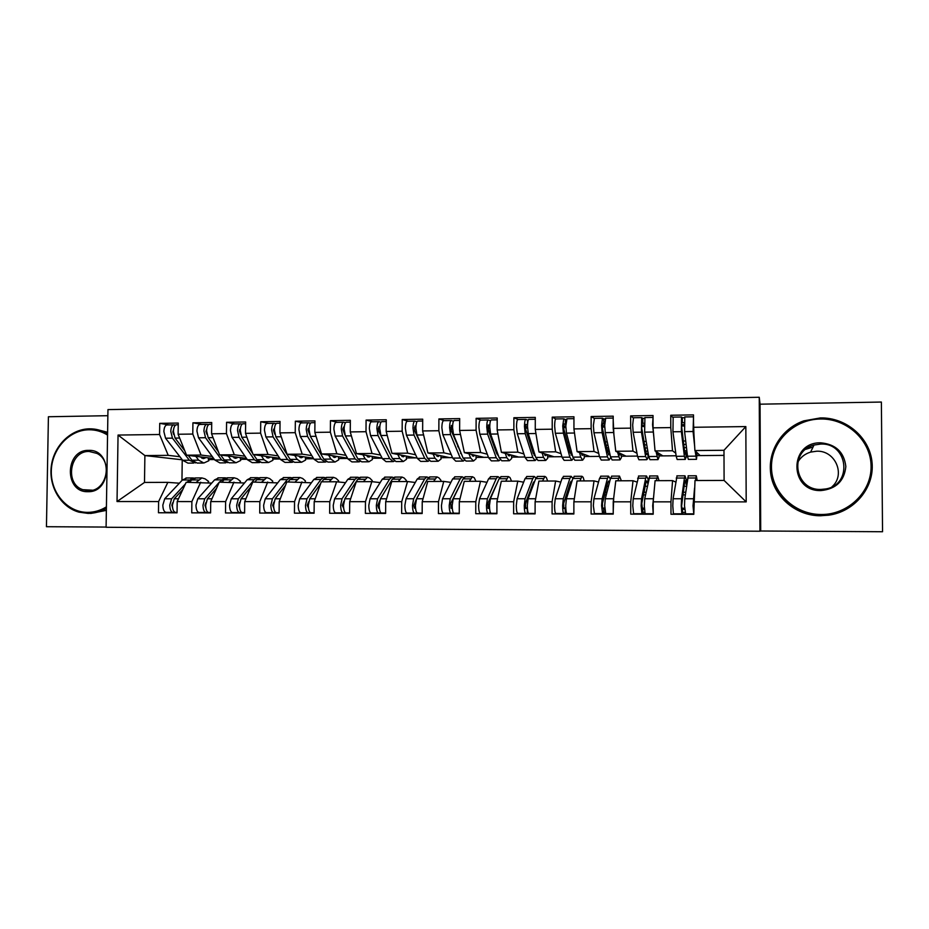 <?xml version="1.0" encoding="UTF-8"?>
<svg xmlns="http://www.w3.org/2000/svg" width="929" height="929" viewBox="0 0 929 929"><rect width="100%" height="100%" fill="white"/><g stroke="black" fill="none" stroke-linecap="round" stroke-linejoin="round"><path stroke-width="1.39" d="M760.712 531.005L882.55 531.736L881.377 402.048L760.05 404.185L759.248 397.264L759.934 531.225L760.712 531.005L760.05 404.185M759.248 397.264L107.961 409.608L106.092 527.277L759.934 531.225M107.857 415.693L48.413 416.749L46.45 526.708L106.092 527.068M683.988 447.639L686.473 447.615M645.121 448.022L647.292 447.999M644.308 492.289L644.296 490.686M608.321 451.564L608.669 448.37M305.78 458.798L305.804 457.056M274.322 459.054L274.345 457.532M243.27 459.309L243.282 457.962M181.956 480.467L182.235 459.797L144.889 455.57L118.053 435.062L117.031 501.532L158.615 501.555L158.464 512.762L177.044 512.82L177.195 501.567L191.885 501.579L191.746 512.854L210.581 512.913L210.72 501.59L225.631 501.59L225.492 512.959L244.606 513.017L244.733 501.602L259.841 501.614L259.725 513.052L279.106 513.11L279.223 501.625L294.551 501.637L294.435 513.156L314.095 513.214L314.199 501.648L329.76 501.66L329.656 513.261L349.594 513.319L349.699 501.672L365.469 501.672L365.387 513.365L385.616 513.423L385.698 501.683L401.711 501.695L401.63 513.47L422.161 513.528L422.231 501.706L438.476 501.718L438.418 513.586L459.251 513.644L459.298 501.73L475.787 501.741L475.741 513.691L496.887 513.749L496.922 501.753L513.656 501.765L513.621 513.795L535.092 513.865L535.116 501.776L552.093 501.788L552.081 513.911L573.867 513.981L573.878 501.799L591.123 501.799L591.111 514.027L613.233 514.097L613.233 501.823L630.733 501.823L630.745 514.143L653.203 514.213L653.18 501.846L670.959 501.846L670.982 514.26L693.789 514.329L694.997 480.537L724.097 480.432L723.981 450.286L694.904 450.553L700.129 455.582L697.156 455.605M118.053 435.062L159.567 434.505L168.23 455.349L179.912 456.731M169.113 424.936L159.73 423.357L159.567 434.505M159.73 423.357L178.263 423.055L178.113 434.249L192.779 434.052L201.024 455.059L212.218 456.453M201.86 424.425L192.918 422.823L192.779 434.052M192.918 422.823L211.719 422.532L211.58 433.797L226.444 433.599L234.282 454.757L244.966 456.185M235.06 423.914L226.583 422.289L226.444 433.599M226.583 422.289L245.639 421.987L245.511 433.344L260.596 433.135L267.993 454.444L278.154 455.895M268.725 423.392L260.724 421.754L260.596 433.135M260.724 421.754L280.047 421.441L279.931 432.879L295.225 432.67L302.192 454.13L311.807 455.616M302.854 422.858L295.341 421.197L295.225 432.67M295.341 421.197L314.943 420.895L314.838 432.403L330.364 432.194L336.867 453.816L345.936 455.338M337.471 422.323L330.457 420.651L330.364 432.194M330.457 420.651L350.349 420.326L350.256 431.927L366.003 431.706L372.03 453.491L380.53 455.047M372.587 421.778L366.084 420.082L366.003 431.706M366.084 420.082L386.267 419.757L386.185 431.439L402.152 431.219L407.703 453.166L415.623 454.769M408.203 421.232L402.234 419.513L402.152 431.219M402.234 419.513L422.707 419.188L422.637 430.951L438.848 430.731L443.899 452.841L451.204 454.478M444.317 420.674L438.906 418.933L438.848 430.731M438.906 418.933L459.681 418.596L459.623 430.452L476.078 430.22L480.607 452.504L487.295 454.2M480.978 420.105L476.124 418.34L476.078 430.22M476.124 418.34L497.201 418.004L497.166 429.941L513.865 429.709L517.859 452.168L523.91 453.933M518.161 419.525L513.888 417.736L513.865 429.709M513.888 417.736L535.29 417.4L535.267 429.43L552.209 429.198L555.67 451.819L561.046 453.677M571.486 460.273L564.1 460.331L562.045 457.231L555.333 433.274L554.648 426.074C554.706 421.894 555.077 419.525 555.751 418.944L552.232 417.133L552.209 429.198M552.232 417.133L573.948 416.784L573.936 428.908L591.134 428.675L594.037 451.471L598.729 453.445M594.235 418.375L591.146 416.517L591.134 428.675M591.146 416.517L613.198 416.169L613.198 428.374L630.663 428.141L632.974 451.122L636.969 453.259M633.264 417.911L630.652 415.89L630.663 428.141M630.652 415.89L653.041 415.53L653.052 427.839L670.784 427.595L672.503 450.762L675.778 453.201M672.933 417.585L670.761 415.251L670.784 427.595M670.761 415.251L693.499 414.891L693.533 427.282L745.836 426.585L746.196 501.892L693.754 501.869M675.638 482.012L672.573 480.618L655.084 480.676L653.18 501.846M670.959 501.846L672.573 480.618M724.005 455.384L700.129 455.582M693.533 427.282L694.904 450.553M723.981 450.286L745.836 426.585M636.806 481.988L633.009 480.746L615.788 480.804L613.233 501.823M630.733 501.823L633.009 480.746M676.115 455.779L658.986 455.918M672.503 450.762L655.038 450.913L662.83 455.884M653.052 427.839L655.038 450.913M598.531 482.035L594.026 480.885L577.06 480.943L573.878 501.799M591.123 501.799L594.026 480.885M637.491 456.093L621.35 456.22M632.974 451.122L615.764 451.273L626.053 456.185M613.198 428.374L615.764 451.273M560.814 482.105L555.623 481.013L538.901 481.071L535.116 501.776M552.093 501.788L555.623 481.013M599.414 456.394L584.248 456.522M594.037 451.471L577.083 451.633L589.787 456.476M573.936 428.908L577.083 451.633M523.642 482.197L517.79 481.152L501.312 481.21L496.922 501.753M513.656 501.765L517.79 481.152M561.894 456.708L547.68 456.824M555.67 451.819L538.959 451.97L554.021 456.766M535.267 429.43L538.959 451.97M486.993 482.29L480.502 481.28L464.268 481.338L459.298 501.73M475.787 501.741L480.502 481.28M524.92 457.01L511.612 457.114M517.859 452.168L501.405 452.318L518.742 457.056M497.166 429.941L501.405 452.318M450.879 482.383L443.748 481.408L427.746 481.454L422.231 501.706M438.476 501.718L443.748 481.408M488.457 457.3L476.054 457.405M480.607 452.504L464.384 452.655L483.939 457.347M459.623 430.452L464.384 452.655M415.263 482.488L407.529 481.524L391.759 481.582L385.698 501.683M401.711 501.695L407.529 481.524M452.516 457.602L440.985 457.695M443.899 452.841L427.909 452.992L449.613 457.625M422.637 430.951L427.909 452.992M380.158 482.592L371.821 481.652L356.272 481.71L349.699 501.672M365.469 501.672L371.821 481.652M417.086 457.881L406.403 457.974M407.703 453.166L391.945 453.317L415.751 457.892M386.185 431.439L391.945 453.317M345.53 482.697L336.623 481.768L321.295 481.826L314.199 501.648M329.76 501.66L336.623 481.768M372.03 453.491L356.492 453.642L382.121 458.136M350.256 431.927L356.492 453.642M311.378 482.79L286.806 481.942L279.223 501.625M294.551 501.637L301.925 481.896M336.867 453.816L321.55 453.956L347.504 458.136M314.838 432.403L321.55 453.956M277.701 482.894L252.793 482.058L244.733 501.602M259.841 501.614L267.703 482.012M302.192 454.13L287.084 454.269L313.363 458.194M279.931 432.879L287.084 454.269M244.478 482.999L219.256 482.174L210.72 501.59M225.631 501.59L233.957 482.128M267.993 454.444L253.106 454.583L279.699 458.276M245.511 433.344L253.106 454.583M211.707 483.103L186.172 482.29L177.195 501.567M191.885 501.579L200.676 482.244M234.282 454.757L219.592 454.885L246.475 458.38M211.58 433.797L219.592 454.885M212.602 459.553L212.613 458.369M179.378 483.208L167.847 482.36L144.494 482.441L117.031 501.532M158.615 501.555L167.847 482.36M201.024 455.059L186.543 455.187L213.716 458.508M178.113 434.249L186.543 455.187M168.23 455.349L144.889 455.57L144.494 482.441M687.425 455.686L686.055 455.698M648.628 456L648.047 456M382.133 458.171L372.285 458.252M347.678 458.45L338.632 458.531M313.688 458.729L305.502 458.798M280.163 459.007L272.812 459.065M247.102 459.274L240.565 459.321M214.471 459.541L208.746 459.588M686.194 483.637L686.798 483.626M746.196 501.892L724.097 480.432M173.653 434.412L172.875 431.822L173.549 429.662M167.127 424.959L166.767 424.971C165.037 425.517 164.073 427.723 163.876 431.59L165.559 438.221L182.665 460.285L187.948 463.13L193.627 463.095M195.392 462.909L189.377 460.238L172.446 438.14L170.785 431.486C170.982 427.619 171.935 425.412 173.642 424.867L175.569 425.099M184.778 450.82L175.082 438.105L173.421 431.451C173.618 427.584 174.559 425.366 176.266 424.82L176.626 424.82M200.13 456.847L203.741 458.52L206.041 457.567M208.456 459.785L208.27 457.834M195.798 456.313L198.69 460.157L203.846 463.014L208.56 460.865M202.882 463.025L197.157 463.06L191.943 460.215L188.273 455.396M182.792 489.56L174.246 498.78L172.411 505.109C172.539 509.464 173.572 511.891 175.5 512.402L177.044 512.46M172.597 502.868L171.865 505.179L172.562 507.571M185.394 483.974L171.61 498.78L169.763 505.109C169.902 509.464 170.936 511.891 172.864 512.39L177.044 512.541M177.044 512.785L165.977 512.367C164.027 511.867 162.981 509.452 162.842 505.097L164.712 498.78L182.398 480.003L186.903 477.982M196.309 482.256L201.872 477.924L205.088 478.853L208.607 481.443L208.468 482.557M194.37 478.121L192.605 477.959L186.961 482.29M196.124 477.947L191.688 479.956L189.539 482.279M206.9 434.273L205.924 431.358L206.749 429.059M200.037 424.448L199.689 424.46C198.04 425.006 197.122 427.235 196.936 431.126L198.539 437.803L214.831 460.029L219.859 462.897L225.689 462.851M227.442 462.642L221.648 459.971L205.53 437.71L203.939 431.021C204.125 427.131 205.03 424.901 206.656 424.356L208.63 424.611M218.478 451.947L208.189 437.687L206.61 430.986C206.795 427.085 207.701 424.867 209.327 424.309L209.664 424.309M232.436 456.557L235.873 458.252L238.068 457.289M240.599 459.658L240.17 457.556M228.325 456.023L231.077 459.901L235.978 462.781L240.46 460.61M235.06 462.781L229.196 462.828L224.237 459.948L220.696 455.024M240.611 434.191L239.438 430.882L240.402 428.524M233.388 423.938L233.063 423.938C231.507 424.495 230.636 426.725 230.462 430.65L231.983 437.373L247.439 459.762L252.2 462.654L258.169 462.607M259.923 462.363L259.052 462.607L254.337 459.704L239.067 437.292L237.557 430.545C237.731 426.62 238.59 424.39 240.135 423.833L242.144 424.123M252.642 453.306L241.772 437.257L240.274 430.51C240.448 426.585 241.296 424.344 242.829 423.787L243.154 423.787M265.171 456.255L268.435 457.985L270.536 456.998M272.847 459.425L272.499 457.277M261.293 455.721L263.906 459.634L268.539 462.537L272.778 460.354M267.68 462.537L261.664 462.584L256.973 459.692L253.559 454.641M240.297 429.79L239.589 429.662M274.821 434.203L273.428 430.406L274.531 428.072M267.215 423.415L266.913 423.415C265.439 423.972 264.614 426.225 264.451 430.173L265.891 436.944L280.488 459.495L284.982 462.41L291.102 462.363M292.844 462.073L291.927 462.363L287.491 459.449L273.08 436.862L271.651 430.069C271.814 426.121 272.627 423.868 274.078 423.31L276.122 423.636M300.729 462.294L294.574 462.34L290.162 459.425L275.82 436.827L274.403 430.022C274.566 426.074 275.367 423.821 276.819 423.264L277.121 423.264M298.372 455.953L301.449 457.707L303.435 456.708M305.536 459.181L305.269 456.987M294.714 455.407L297.187 459.367L301.542 462.282L305.525 460.099M274.415 429.43L273.544 429.279M309.554 434.342L307.894 429.93L309.125 427.607M301.519 422.881L301.24 422.892C299.846 423.438 299.08 425.714 298.929 429.686L300.288 436.514L313.99 459.228L318.217 462.166L324.476 462.119M326.207 461.771L325.255 462.108L321.086 459.17L307.569 436.421L306.233 429.581C306.384 425.598 307.139 423.334 308.509 422.776L310.6 423.136M334.243 462.05L327.937 462.096L323.791 459.147L310.344 436.386L309.02 429.535C309.171 425.563 309.926 423.287 311.285 422.73L311.563 422.73M332.013 455.64L334.904 457.428L336.786 456.418M338.667 458.938L338.481 456.685L338.737 459.832L334.997 462.038L330.921 459.089L328.587 455.094M309.032 429.093L307.987 428.896M216.538 488.364L207.422 498.78L205.669 505.155C205.808 509.545 206.784 511.984 208.607 512.494L210.593 512.564M205.89 502.67L204.984 505.225L205.843 507.745M219.163 482.383L204.752 498.78L202.998 505.155C203.126 509.533 204.113 511.984 205.948 512.483L210.581 512.645M210.372 512.913L198.957 512.46C197.099 511.96 196.112 509.522 195.973 505.144L197.749 498.78L214.587 479.875L218.872 477.843M228.824 482.139L234.108 477.785L237.162 478.714L240.448 481.257L240.309 482.418M226.467 478.017L224.713 477.82L219.349 482.174M228.22 477.808L224.005 479.84L221.961 482.174M250.76 486.982L241.064 498.78L239.403 505.202C239.531 509.615 240.46 512.076 242.19 512.587L244.606 512.692M239.659 502.415L238.579 505.271L239.554 507.861M259.005 477.912L257.252 477.68L254.116 479.712L238.347 498.78L236.686 505.202C236.814 509.615 237.743 512.076 239.485 512.576L244.606 512.75M243.224 513.005L232.401 512.553C230.647 512.053 229.695 509.591 229.568 505.19L231.251 498.78L247.207 479.747L251.271 477.703M261.781 482.035L266.774 477.634L269.665 478.586L272.708 481.083L272.58 482.29M260.747 477.669L256.752 479.701L254.825 482.058M285.482 485.391L275.17 498.78L273.614 505.248C273.73 509.696 274.612 512.169 276.238 512.68L279.106 512.808M273.904 502.113L272.638 505.318L273.776 507.931M291.985 477.808L290.243 477.541L287.282 479.585L272.429 498.78L270.862 505.237C270.978 509.684 271.86 512.169 273.498 512.68L279.106 512.843M276.528 513.11L266.321 512.657C264.66 512.146 263.766 509.673 263.639 505.237L265.229 498.78L280.279 479.608L284.111 477.564M295.19 481.919L299.893 477.494L302.61 478.447L305.409 480.897L305.281 482.139M293.727 477.518L289.953 479.573L288.129 481.942M320.691 483.533L309.763 498.78L308.312 505.295C308.428 509.777 309.241 512.274 310.774 512.785L310.925 512.785M308.66 501.741L307.185 505.364L308.463 508.012M325.405 477.715L323.675 477.39L320.9 479.457L306.976 498.78L305.513 505.283C305.629 509.766 306.454 512.262 307.998 512.773L310.925 512.913M310.298 513.203L300.706 512.75C299.15 512.239 298.314 509.754 298.197 505.283L299.684 498.78L313.805 479.48L317.404 477.413M329.063 481.803L333.453 477.343L335.996 478.307L338.562 480.711L338.481 481.965M327.136 477.378L323.617 479.445L321.91 481.826M107.555 435.051C101.795 431.462 95.582 429.709 88.94 429.767C69.036 429.93 51.548 449.346 51.304 471.235C50.758 493.136 67.608 512.448 87.581 512.378C94.247 512.355 100.518 510.52 106.417 506.851M106.394 508.349C100.622 511.705 94.514 513.4 88.081 513.412L78.965 512.146C60.884 507.188 48.633 486.657 51.304 466.219C53.801 445.757 70.755 429.024 89.474 428.826C95.884 428.757 101.923 430.371 107.578 433.646M88.603 450.379C112.606 449.09 111.921 492.66 87.918 491.685C64.043 492.672 64.786 449.648 88.603 450.379M88.452 490.698C106.463 491.662 113.408 461.283 96.964 453.422L89.103 451.448C69.861 450.658 64.438 483.893 82.855 489.688L88.452 490.698M106.359 510.369L90.728 513.458M82.786 512.227L81.241 511.751M96.732 429.488L107.601 432.287M820.481 419.002C793.889 419.246 771.151 441.693 771.476 466.973C771.418 492.242 794.469 514.573 821.166 514.503C847.863 514.817 871.518 492.207 871.088 466.381C871.054 440.543 847.074 418.375 820.481 419.002M821.131 515.688C796.873 515.676 774.983 497.735 771.024 475.067C766.866 452.423 781.173 428.675 803.84 420.849L820.435 417.922C846.296 417.353 870.055 437.745 872.076 462.805C874.398 487.83 854.378 511.786 828.622 515.189L821.131 515.688M820.655 442.819C835.705 444.178 844.101 452.075 845.843 466.532C844.322 481.013 836.042 489.026 820.992 490.57C789.104 491.708 788.814 442.018 820.655 442.819M820.946 489.432L825.579 488.979C852.95 484.903 848.2 442.541 820.621 444.062L814.025 445.037C788.593 451.192 794.655 490.593 820.946 489.432M797.663 462.445C800.519 457.323 804.839 453.875 810.611 452.098L816.637 451.215C835.276 450.193 845.971 474.847 831.954 486.796M832.245 514.55L820.83 515.758C794.806 516.118 771.569 494.89 770.408 470.271M805.71 449.334L813.084 446.977M344.88 434.749L342.859 429.43L343.591 427.038L344.229 427.154M336.31 422.347L336.043 422.347C334.754 422.904 334.034 425.192 333.894 429.186L335.16 436.073L347.957 458.961L351.905 461.91L358.304 461.864M360.034 461.446L359.035 461.864L355.157 458.903L342.557 435.968L341.303 429.082C341.442 425.076 342.151 422.788 343.416 422.231L345.553 422.649M368.209 461.794L361.753 461.841L357.897 458.88L345.367 435.933L344.136 429.047C344.264 425.041 344.973 422.753 346.238 422.196L346.494 422.184M366.131 455.326L368.825 457.138L370.578 456.104M362.949 454.769L365.12 458.821L368.918 461.783L372.378 459.576L372.146 456.383M344.136 428.78L342.917 428.524M361.021 477.227L357.735 479.306L344.856 498.78L343.498 505.341C343.614 509.847 344.38 512.367 345.797 512.878L335.59 512.854C334.138 512.332 333.348 509.824 333.244 505.33L334.626 498.78L347.794 479.352L351.15 477.274M343.927 501.254L342.22 505.411L343.649 508.093M359.302 477.645L357.572 477.239L354.994 479.318L342.035 498.78L340.664 505.33C340.78 509.847 341.547 512.355 342.987 512.878M363.402 481.675L367.489 477.204L369.847 478.168L372.215 480.583L372.123 481.686M344.531 513.307L335.59 512.854M391.028 455.698L378.718 431.358L378.312 428.943L378.997 426.527L379.833 426.701M371.6 421.801L371.356 421.801C370.16 422.358 369.498 424.658 369.37 428.687L370.543 435.62L382.4 458.682L386.046 461.655L392.607 461.608M394.326 461.098L393.281 461.608L389.692 458.624L378.033 435.527L376.884 428.583C377.011 424.541 377.662 422.242 378.835 421.685L381.018 422.161M402.64 461.539L396.033 461.585L392.479 458.601L380.902 435.492L379.752 428.548C379.88 424.507 380.518 422.207 381.691 421.638L381.924 421.638M400.713 455.001L403.209 456.847L404.858 455.802M397.786 454.444L399.795 458.543L403.302 461.527L406.484 459.309L406.275 456.069M379.752 428.49L378.358 428.176M395.371 477.076L392.34 479.178L380.449 498.78L379.206 505.388C379.311 509.928 380.019 512.46 381.331 512.982L370.973 512.947C369.626 512.436 368.906 509.905 368.801 505.376L370.079 498.78L382.249 479.213L385.361 477.123M379.752 500.603L377.766 505.457L378.509 508.117L379.334 508.175M393.652 477.587L391.933 477.1L389.553 479.178L377.58 498.78L376.326 505.376C376.431 509.928 377.139 512.46 378.475 512.971M398.227 481.559L401.99 477.053L404.173 478.017L406.356 480.456L406.263 481.536M379.253 513.412L370.973 512.947M426.562 456.162L414.659 430.87L414.915 426.005L415.948 426.248M407.401 421.243L407.169 421.243C406.078 421.812 405.462 424.123 405.346 428.176L406.437 435.167L417.318 458.392L420.674 461.399L427.386 461.353M429.093 460.714L428.002 461.341L424.716 458.334L414.032 435.062L412.975 428.072C413.091 424.007 413.684 421.696 414.752 421.127L417.005 421.673M437.559 461.272L430.801 461.33L427.537 458.311L416.935 435.027L415.878 428.037C415.995 423.961 416.587 421.65 417.655 421.081L417.876 421.081M435.782 454.664L438.082 456.557L439.603 455.489M433.111 454.095L434.969 458.252L438.163 461.272L441.066 459.031L440.869 455.756M415.878 428.246L414.311 427.851M430.197 476.925L427.421 479.039L416.564 498.768L415.426 505.434C415.518 510.009 416.169 512.564 417.376 513.087L419.664 513.226L416.819 512.75M416.227 499.535L413.823 505.504L414.508 508.186L415.553 508.256M428.49 477.564L426.783 476.949L424.599 479.05L413.649 498.768L412.511 505.434C412.604 510.009 413.254 512.553 414.473 513.075L416.819 513.214M414.462 513.505L406.867 513.052C405.636 512.529 404.963 509.986 404.87 505.422L406.031 498.768L417.202 479.074L420.047 476.972M433.541 481.443L436.978 476.902L438.964 477.878L440.961 480.328L440.88 481.408M462.363 456.22L451.122 430.382L451.343 425.47L452.597 425.819M443.714 420.686L443.505 420.686C442.506 421.255 441.96 423.578 441.856 427.665L442.843 434.702L452.737 458.113L455.779 461.144L462.654 461.086M464.372 460.285L463.211 461.086L460.238 458.055L450.565 434.598L449.59 427.561C449.694 423.461 450.228 421.127 451.204 420.57L453.503 421.197M472.977 461.016L466.044 461.063L463.095 458.032L453.503 434.563L452.551 427.514C452.644 423.415 453.178 421.081 454.142 420.523L454.339 420.512M471.351 454.327L473.442 456.267L474.824 455.152M461.167 453.294L460.563 453.422M468.948 453.747L470.631 457.974L473.511 461.005L476.124 458.752L475.95 455.431M452.632 429.988L450.786 427.572M457.823 446.744L457.823 445.85M458.496 446.779L457.834 446.791L458.578 446.977M458.392 446.512L455.733 440.021M465.51 476.774L463.014 478.899L453.201 498.768L452.179 505.481C452.26 510.091 452.853 512.657 453.944 513.191L456.023 513.331L453.143 513.319L453.143 512.343M461.504 481.954L450.762 503.216L451.029 508.256L452.295 508.36M463.815 477.587L462.108 476.786L460.145 478.911L450.251 498.768L449.218 505.481C449.299 510.091 449.903 512.657 450.995 513.18L453.143 513.319M450.182 513.609L443.284 513.156C442.158 512.634 441.554 510.067 441.461 505.469L442.518 498.768L452.632 478.934L455.222 476.821M469.366 481.315L472.455 476.74L474.243 477.727L475.973 481.292M452.214 507.199L451.773 508.314M498.559 456.069L496.725 453.596L488.108 429.883L488.317 424.936L489.792 425.401M480.56 420.105L480.374 420.117C479.48 420.686 478.992 423.02 478.899 427.143L479.794 434.226L488.654 457.823L491.371 460.877L498.42 460.819M500.15 459.809L498.919 460.819L496.26 457.765L487.62 434.133L486.75 427.038C486.842 422.904 487.319 420.558 488.178 419.989L490.315 420.651L490.315 421.464M508.883 460.738L501.788 460.796L499.163 457.742L490.605 434.087L489.746 426.992C489.838 422.869 490.303 420.512 491.162 419.943L491.348 419.943M507.42 453.967L509.289 455.965L510.555 454.815M497.387 452.806L496.492 452.957M505.295 453.387L506.804 457.672L509.359 460.738L511.682 458.473L511.519 455.082M494.135 446.408L495.064 446.408M495.296 447.058L494.24 446.756M490.326 435.956L487.806 427.491M501.323 476.623L499.094 478.749L490.373 498.768L489.467 505.527C489.548 510.172 490.082 512.762 491.046 513.296L492.893 513.435L489.989 513.435L490.001 511.322M497.921 481.443L487.853 503.251L488.085 508.326L489.583 508.465M499.639 477.703L497.944 476.635L496.191 478.76L487.388 498.768L486.459 505.527C486.552 510.172 487.075 512.75 488.062 513.284L489.989 513.435M486.401 513.725L480.235 513.261C479.225 512.738 478.679 510.149 478.598 505.515L479.538 498.768L488.584 478.795L490.884 476.658M505.701 481.187L508.43 476.589L510.021 477.587L511.554 481.164M489.571 503.019L487.911 508.186M535.197 455.686L533.211 453.271L525.651 429.372L525.826 424.39L527.533 425.017M517.941 419.536L517.778 419.536C517 420.105 516.57 422.463 516.501 426.608L517.279 433.75L525.082 457.532L527.475 460.61L534.698 460.552M536.451 459.228L535.127 460.552L532.805 457.463L525.222 433.657L524.455 426.504C524.537 422.347 524.955 419.978 525.709 419.409L527.591 420.082L527.591 423.938M545.311 460.47L538.042 460.529L535.754 457.44L528.253 433.611L527.498 426.457C527.579 422.3 527.986 419.931 528.729 419.362L528.891 419.362M528.206 420.14L527.591 420.082M544.011 453.584L545.66 455.651L546.786 454.467M534.152 452.353L532.967 452.516M542.164 452.992L543.5 457.382L545.718 460.47L547.738 458.194L547.587 454.722M532.561 447.29L531.167 446.837M537.647 476.461L535.708 478.609L528.102 498.768L527.312 505.585C527.393 510.265 527.858 512.866 528.706 513.4L530.32 513.54L527.37 513.54L527.393 508.569L525.686 508.395L525.477 503.274L533.141 483.01L534.698 481.28M535.998 477.924L534.291 476.472L532.758 478.621L525.071 498.768L524.27 505.573C524.339 510.253 524.815 512.854 525.675 513.389L527.37 513.54M523.143 513.83L517.72 513.365C516.838 512.831 516.361 510.242 516.28 505.562L517.105 498.768L525.036 478.656L527.057 476.507M532.027 485.948L532.863 486.157M542.559 481.059L544.928 476.426L546.31 477.436L547.645 481.048M526.894 499.547L525.199 505.655M571.068 455.071L572.218 455.059L570.22 452.946L563.752 428.861L563.891 423.845L565.842 424.53M573.286 458.508L571.858 460.273L569.872 457.173L563.392 433.169L562.73 425.958L563.787 418.816L565.413 419.513L565.413 424.483M582.251 460.192L574.819 460.25L572.868 457.149L566.469 433.123L565.819 425.912L566.992 418.77M573.936 425.459L573.936 426.144M566.411 419.571L565.413 419.513M581.136 453.178L582.553 455.349L583.54 454.095M571.474 451.912L569.976 452.075M579.568 452.574L580.73 457.08L582.611 460.192L584.306 457.904L584.167 454.339M574.157 430.51L574.412 432.287M570.36 447.743L568.641 447.07M573.867 505.98L573.878 505.295M574.494 476.298L572.845 478.458L566.4 498.768L565.726 505.631C565.796 510.346 566.191 512.971 566.922 513.505L565.308 513.644L565.32 508.639L563.845 508.465L563.671 503.309L570.185 482.906L571.23 481.164L571.892 481.454M572.891 478.33L571.161 476.31L569.849 478.47L563.311 498.768L562.637 505.631C562.707 510.335 563.102 512.959 563.845 513.505L565.308 513.644M560.431 513.934L555.774 513.482C555.019 512.947 554.601 510.323 554.532 505.62L555.228 498.768L562.022 478.505L563.752 476.345M569.175 486.076L570.36 486.285M579.951 480.932L581.949 476.263L583.122 477.274L584.248 480.92M608.46 454.757L609.412 454.745L607.763 452.609L602.422 428.327L602.538 423.276L604.733 423.996M594.397 418.352L593.376 425.528L593.945 432.775L599.542 456.929L601.249 460.052L608.809 459.994M610.678 457.556L609.11 459.994L607.485 456.871L602.131 432.67L601.586 425.412L602.445 418.224L603.804 418.921L603.804 423.938M619.736 459.913L612.118 459.971L610.516 456.847L605.255 432.635L604.709 425.366L605.673 418.178M613.198 420.187L613.895 434.563M608.634 448.184L606.66 447.592M605.185 418.991L603.804 418.921M618.795 452.713L619.968 455.036L620.816 453.689M609.354 451.506L607.543 451.645M609.412 454.745L609.877 453.921M617.53 452.109L620.015 459.913L621.396 457.614L621.28 453.909M613.233 510.973L613.697 497.967M611.874 476.136L610.527 478.319L605.267 498.768L604.721 505.678L605.708 513.621L606.834 513.76L603.815 513.76L603.815 508.72L602.584 508.535L602.433 503.344L607.763 482.79L608.623 481.036L609.54 482.128M610.33 479.062L608.553 476.147L607.485 478.33L602.131 498.768L601.586 505.678L602.584 513.609L603.815 513.76M598.253 514.051L594.397 513.586L593.352 505.666L593.933 498.768L599.542 478.354L600.97 476.182M604.802 508.744L603.815 508.72M606.892 486.157L608.449 486.366M617.89 480.804L619.504 476.101L621.373 480.792M646.398 454.432L647.141 454.432L645.852 452.272L641.672 427.804L641.753 422.707L644.203 423.45M633.485 417.736L632.684 424.971L633.148 432.275L637.584 456.627L638.931 459.774L646.677 459.716M647.141 454.432L648.036 452.481L648.163 457.242L647.269 459.216L645.643 456.557L641.451 432.171L641.684 417.62L642.763 418.329L642.775 423.38M653.052 423.961L653.052 426.248M657.767 459.634L649.963 459.692L648.721 456.534L644.621 432.136L644.923 417.562M653.041 417.655L652.564 424.692L653.958 438.302M644.552 418.387L642.763 418.329M648.163 457.242L648.814 457.068M657 452.168L657.929 454.711L658.638 453.213M647.815 451.122L645.678 451.227M656.037 451.552L657.976 459.634L659.021 457.312L658.916 453.387M653.192 506.979L653.192 504.679M653.203 513.319L652.704 505.748L653.83 494.692M649.789 475.973L644.714 498.768L644.308 505.736L645.086 513.725L645.945 513.876L642.891 513.876L641.776 503.379L645.899 482.674L646.561 480.908L647.722 483.428M648.419 479.91L646.503 475.985L645.678 478.18L641.544 498.768L641.126 505.736L641.904 513.725L642.891 513.876M636.644 514.167L633.601 513.702L632.777 505.724L633.218 498.768L638.734 476.02M644.378 508.813L642.891 508.79M645.19 486.215L647.153 486.366M656.385 480.665L657.604 475.938L659.033 480.665M684.894 454.107L681.41 424.681L681.572 422.126L684.29 422.869M673.165 417.133L672.944 431.776L676.184 456.313L677.16 459.495L685.103 459.425M686.984 451.935L686.078 452.144L686.171 456.929L685.265 459.425L684.371 456.244L681.375 431.671L681.514 416.993L682.304 417.725L682.327 422.811M693.522 422.277L693.928 433.982M696.344 459.344L688.354 459.402L687.483 456.22L684.592 431.625L684.778 416.947M693.499 417.156L693.069 431.52L694.66 446.35M684.522 417.771L682.304 417.725M686.171 456.929L687.553 456.696M686.078 452.144L685.416 454.107M695.775 451.389L696.448 454.397L697.005 452.574M684.371 450.82L686.845 450.762M695.124 450.774L696.495 459.344L697.11 452.678M693.777 508.79L693.893 499.477M693.789 513.934L693.022 505.794L694.555 488.073M688.273 475.811L684.778 498.768L684.51 505.782L685.66 513.992L682.56 513.992L681.631 505.864L684.592 482.546L685.056 480.769L686.67 484.555M687.286 479.956L686.148 479.538L684.998 475.822L684.429 478.029L681.549 498.768L681.271 505.782L681.84 513.83L682.56 513.992M675.604 514.271L673.397 513.807L672.793 505.771L673.095 498.768L677.055 475.857M684.557 508.895L682.548 508.871M684.081 486.215L686.45 486.297M695.461 480.537L696.274 475.776L697.238 480.525M201.837 458.194L204.856 458.171M191.943 460.215L198.69 460.157M175.082 438.105L179.634 438.047M182.665 460.285L189.377 460.238M165.559 438.221L172.446 438.14M177.044 512.402L175.5 512.402M172.864 512.39L165.977 512.367M189.121 479.968L182.398 480.003M171.61 498.78L164.712 498.78M198.434 479.933L191.688 479.956M178.496 498.78L174.246 498.78M208.096 482.825L208.305 481.176M234.073 457.916L236.941 457.892M224.237 459.948L231.077 459.901M208.189 437.687L213.031 437.617M214.831 460.029L221.648 459.971M198.539 437.803L205.53 437.71M266.739 457.649L269.445 457.625M256.973 459.692L263.906 459.634M241.772 437.257L246.893 437.187M247.439 459.762L254.337 459.704M231.983 437.373L239.067 437.292M299.846 457.37L302.389 457.347M290.162 459.425L297.187 459.367M275.82 436.827L281.232 436.758M280.488 459.495L287.491 459.449M265.891 436.944L273.08 436.862M333.406 457.08L335.787 457.056M323.791 459.147L330.921 459.089M310.344 436.386L316.057 436.305M313.99 459.228L321.086 459.17M300.288 436.514L307.569 436.421M210.593 512.494L208.607 512.494M205.948 512.483L198.957 512.46M221.404 479.84L214.587 479.875M204.752 498.78L197.749 498.78M230.845 479.805L224.005 479.84M211.963 498.78L207.422 498.78M240.03 482.627L240.216 481.059M244.606 512.587L242.19 512.587M239.485 512.576L232.401 512.553M254.116 479.712L247.207 479.747M238.347 498.78L231.251 498.78M263.685 479.678L256.752 479.701M245.895 498.78L241.064 498.78M272.394 482.43L272.557 480.943M279.106 512.692L276.238 512.68M273.498 512.68L266.321 512.657M287.282 479.585L280.279 479.608M272.429 498.78L265.229 498.78M296.99 479.55L289.953 479.573M280.314 498.78L275.17 498.78M305.188 482.209L305.327 480.827M314.107 512.785L310.774 512.785M307.998 512.773L300.706 512.75M320.9 479.457L313.805 479.48M306.976 498.78L299.684 498.78M330.736 479.41L323.617 479.445M315.233 498.78L309.763 498.78M367.431 456.789L369.649 456.778M357.897 458.88L365.12 458.821M345.367 435.933L351.383 435.864M347.957 458.961L355.157 458.903M335.16 436.073L342.557 435.968M349.606 512.889L345.797 512.878M354.994 479.318L347.794 479.352M342.035 498.78L334.626 498.78M364.969 479.283L357.735 479.306M350.651 498.78L344.856 498.78M401.932 456.499L403.976 456.487M392.479 458.601L399.795 458.543M380.902 435.492L387.23 435.411M382.4 458.682L389.692 458.624M370.543 435.62L378.033 435.527M385.616 512.994L381.331 512.982M389.553 479.178L382.249 479.213M377.58 498.78L370.079 498.78M399.667 479.143L392.34 479.178M386.58 498.78L380.449 498.78M436.909 456.209L438.767 456.185M427.537 458.311L434.969 458.252M416.935 435.027L423.589 434.946M417.318 458.392L424.716 458.334M406.437 435.167L414.032 435.062M422.161 513.098L417.376 513.087M414.473 513.075L406.867 513.052M424.599 479.05L417.202 479.074M413.649 498.768L406.031 498.768M434.853 479.004L427.421 479.039M423.032 498.768L416.564 498.768M472.385 455.907L474.057 455.895M463.095 458.032L470.631 457.974M453.503 434.563L460.494 434.47M451.517 427.781L452.551 427.77M452.737 458.113L460.238 458.055M442.843 434.702L450.565 434.598M459.251 513.203L453.944 513.191M450.995 513.18L443.284 513.156M453.085 513.319L453.097 512.239M460.145 478.911L452.632 478.934M450.251 498.768L442.518 498.768M470.55 478.865L463.014 478.899M460.018 498.768L453.201 498.768M490.257 421.708L490.257 420.64M508.36 455.605L509.847 455.593M499.163 457.742L506.804 457.672M490.605 434.087L497.932 433.994M487.818 427.27L489.746 427.247M488.654 457.823L496.26 457.765M479.794 434.226L487.62 434.133M492.916 443.087L493.856 443.087M488.306 428.652L489.78 428.629M496.887 513.307L491.046 513.296M488.062 513.284L480.235 513.261M489.931 513.423L489.943 511.055M496.191 478.76L488.584 478.795M487.388 498.768L479.538 498.768M506.746 478.725L499.094 478.749M497.561 498.768L490.373 498.768M489.537 507.873L488.027 507.873M527.521 425.006L527.521 420.071M544.847 455.291L546.136 455.28M534.21 455.384L535.104 455.373M535.754 457.44L543.5 457.382M528.253 433.611L535.94 433.518M525.384 426.736L527.498 426.713M530.923 446.036L532.154 446.025M525.082 457.532L532.805 457.463M517.279 433.75L525.222 433.657M529.867 442.692L531.109 442.668M525.442 428.141L527.533 428.118M535.092 513.423L528.706 513.4M525.675 513.389L517.72 513.365M527.3 513.54L527.324 508.569M534.407 482.07L533.583 482.07M532.758 478.621L525.036 478.656M525.071 498.768L517.105 498.768M543.465 478.574L535.708 478.609M535.661 498.768L528.102 498.768M527.904 511.972L527.312 511.972M529.53 494.994L528.613 494.994M527.382 507.942L525.419 507.942M565.331 424.472L565.343 419.49M581.856 454.978L582.947 454.966M572.868 457.149L580.73 457.08M566.469 433.123L574.505 433.03M563.52 426.202L565.819 426.167M568.258 445.653L569.802 445.63M562.045 457.231L569.872 457.173M555.333 433.274L563.392 433.169M567.352 442.274L568.896 442.262M563.566 427.619L565.842 427.584M573.867 513.528L566.922 513.505M563.845 513.505L555.774 513.482M565.227 513.644L565.238 508.639M571.741 481.942L570.557 481.954M569.849 478.47L562.022 478.505M563.311 498.768L555.228 498.768M565.854 509.104L565.238 509.104L565.854 509.092M568.432 492.37L567.154 492.37L568.42 492.393M580.706 478.435L572.845 478.458M574.343 498.768L566.4 498.768M566.237 512.076L565.238 512.065M567.607 494.971L566.33 494.971M565.784 508.012L563.624 508.012M603.722 423.914L603.711 418.898M619.411 454.664L620.293 454.653M610.516 456.847L618.493 456.778M605.255 432.635L613.477 432.531M602.236 425.656L604.709 425.621M606.138 445.258L607.996 445.246M599.542 456.929L607.485 456.871M593.945 432.775L602.131 432.67M605.394 441.856L607.252 441.844M602.271 427.085L604.733 427.05M613.233 513.644L605.708 513.621M602.584 513.609L594.397 513.586M603.722 513.749L603.734 508.709M609.412 481.826L608.065 481.826M607.485 478.33L599.542 478.354M602.131 498.768L593.933 498.768M604.825 509.173L603.734 509.173L604.825 509.173M605.29 492.347L606.916 492.335L605.29 492.324M618.505 478.284L610.527 478.319M613.5 498.768L605.267 498.768M605.151 512.169L603.722 512.169M606.254 494.936L604.605 494.936M604.767 508.082L602.398 508.07M642.682 423.357L642.671 418.305M648.082 457.323L647.954 452.562M657.511 454.339L658.185 454.339M648.721 456.534L656.815 456.464M644.621 432.136L652.971 432.031M641.521 425.11L644.203 425.076M644.587 444.863L646.758 444.84M637.584 456.627L645.643 456.557M633.148 432.275L641.451 432.171M644.006 441.438L646.178 441.414M641.556 426.539L644.215 426.504M653.203 513.749L645.086 513.725M641.904 513.725L633.601 513.702M642.798 513.865L642.798 508.79M648.07 481.652L648.117 479.678M647.176 481.698L646.131 481.698M645.678 478.18L637.608 478.203M641.544 498.768L633.218 498.768M644.401 509.255L642.798 509.255L644.401 509.243M645.992 492.277L643.983 492.277M656.849 478.133L648.756 478.168M653.087 498.768L644.714 498.768M644.645 512.274L642.798 512.274M645.481 494.913L643.46 494.913M644.354 508.151L641.753 508.151M682.223 422.788L682.211 417.69M686.09 457.022L685.985 452.226M687.483 456.22L695.705 456.151M684.592 431.625L693.069 431.52M681.41 424.553L684.29 424.507M683.605 444.468L686.101 444.434M676.184 456.313L684.371 456.244M672.944 431.776L681.375 431.671M683.187 441.008L685.695 440.985M681.445 425.993L684.301 425.958M693.533 513.865L685.056 513.842M681.84 513.83L673.397 513.807M682.467 513.981L682.455 508.86M686.078 484.23L686.148 479.538M685.486 481.57L684.754 481.57M684.429 478.029L676.242 478.052M681.549 498.768L673.095 498.768M684.568 509.336L682.455 509.336L684.568 509.324M685.648 492.231L683.256 492.231L685.648 492.242M695.775 477.982L687.553 478.017M693.266 498.768L684.778 498.768M684.754 512.378L682.455 512.367M685.3 494.878L682.896 494.878M684.545 508.221L681.723 508.221M166.767 424.971L173.642 424.867M176.266 424.82L178.24 424.797M202.975 458.531L203.741 458.52M208.584 457.881L208.862 460.691M192.605 477.959L185.916 477.994M201.872 477.924L195.16 477.947M208.607 481.443L208.433 482.848M199.689 424.46L206.656 424.356M209.327 424.309L211.696 424.274M235.142 458.264L235.873 458.252M240.402 457.591L240.681 460.482M233.063 423.938L240.135 423.833M242.829 423.787L245.616 423.752M267.749 457.985L268.435 457.985M272.661 457.3L272.917 460.261M266.913 423.415L274.078 423.31M276.819 423.264L280.035 423.218M300.799 457.707L301.449 457.707M305.351 456.998L305.606 460.052M301.24 422.892L308.509 422.776M311.285 422.73L314.931 422.672M334.301 457.428L334.904 457.428M224.713 477.82L217.932 477.854M234.108 477.785L227.303 477.808M240.448 481.257L240.286 482.65M257.252 477.68L250.389 477.715M266.774 477.634L259.876 477.669M272.708 481.083L272.557 482.441M290.243 477.541L283.275 477.564M299.893 477.494L292.902 477.529M305.409 480.897L305.269 482.209M323.675 477.39L316.615 477.425M333.453 477.343L326.369 477.378M82.855 489.688L92.366 490.198M809.821 447.732L810.413 446.396M814.025 445.037L810.611 452.098M336.043 422.347L343.416 422.231M346.238 422.196L350.338 422.126M357.572 477.239L350.407 477.274M367.489 477.204L360.301 477.227M371.356 421.801L378.835 421.685M381.691 421.638L386.255 421.569M391.933 477.1L384.676 477.123M401.99 477.053L394.709 477.088M407.169 421.243L414.752 421.127M417.655 421.081L422.695 421.011M426.783 476.949L419.42 476.972M436.978 476.902L429.581 476.925M443.505 420.686L451.204 420.57M454.142 420.523L459.669 420.431M462.108 476.786L454.653 476.821M472.455 476.74L464.964 476.774M480.374 420.117L488.178 419.989M491.162 419.943L497.201 419.85M497.944 476.635L490.384 476.67M508.43 476.589L500.836 476.623M517.778 419.536L525.709 419.409M528.729 419.362L535.29 419.258M534.291 476.472L526.615 476.507M544.928 476.426L537.217 476.461M555.751 418.944L563.787 418.816M566.864 418.77L573.948 418.665M571.161 476.31L563.369 476.345M581.949 476.263L574.134 476.298M594.281 418.352L602.445 418.224M605.557 418.178L613.198 418.062M608.553 476.147L600.657 476.182M619.504 476.101L611.572 476.136M633.392 417.748L641.684 417.62M644.842 417.562L653.041 417.435M648.175 481.106L648.21 479.794M646.503 475.985L638.49 476.02M657.604 475.938L649.557 475.973M645.992 492.289L643.983 492.289M673.095 417.133L681.514 416.993M684.719 416.947L693.173 416.819M686.171 484.357L686.241 479.666M684.998 475.822L676.869 475.857M696.274 475.776L688.11 475.811"/></g></svg>
